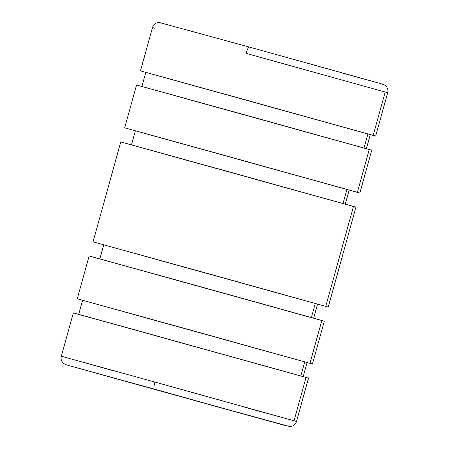 <?xml version="1.0" encoding="UTF-8"?>
<svg xmlns="http://www.w3.org/2000/svg" width="449" height="449" viewBox="0 0 449 449"><rect width="100%" height="100%" fill="white"/><g stroke="black" fill="none" stroke-linecap="round" stroke-linejoin="round"><path stroke-width="0.67" d="M154.967 28.248L152.492 27.529C153.575 24.364 155.786 22.669 159.126 22.45L249.285 47.055A6.931 1.42 105.5 0 0 246.069 53.347L387.672 92.752L385.191 92.039L373.17 135.385L375.65 136.098L140.47 70.88L373.17 135.385L385.191 92.039L246.069 53.347A6.931 1.42 -74.5 0 1 249.285 47.055L380.505 83.542L249.285 47.055L381.605 83.856L385.147 85.349C387.504 87.302 388.346 89.766 387.672 92.752L375.65 136.098M366.39 148.726L370.307 134.616L367.939 133.937L364.032 148.024L367.939 133.937L246.557 100.172L145.813 72.362L141.901 86.472M359.857 193.042L371.738 150.213L369.258 149.495L357.382 192.329L359.857 193.042L124.676 127.819L357.382 192.329L369.258 149.495L242.095 114.125L136.558 84.99L124.676 127.819M345.253 204.188L349.17 190.079L346.914 189.427L343.014 203.504L346.914 189.427L231.314 157.268L135.368 130.782L131.456 144.898M328.236 307.071L355.945 207.152L353.47 206.439L325.755 306.353L328.236 307.071L93.055 241.848L325.755 306.353L353.47 206.439L226.302 171.063L120.764 141.929L93.055 241.848M313.632 318.218L317.544 304.102L315.293 303.457L311.387 317.533L315.293 303.457L199.687 271.297L103.747 244.812L99.83 258.921M312.442 364.01L324.324 321.181L321.843 320.463L309.967 363.297L312.442 364.01L77.262 298.787L309.967 363.297L321.843 320.463L194.681 285.093L89.143 255.958L77.262 298.787M303.187 376.638L307.099 362.528L304.736 361.843L300.824 375.936L304.736 361.843L183.349 328.079L82.61 300.274L78.693 314.384M296.508 421.471L154.905 382.065A6.931 1.42 105.5 0 0 154.417 389.131L269.855 421.342L199.715 401.945L289.874 426.55C293.214 426.331 295.425 424.636 296.508 421.471L308.53 378.12L306.055 377.407L294.033 420.752L296.508 421.471L243.032 406.755M114.748 371.177L63.04 356.702L154.905 382.065L61.328 356.248C60.666 359.127 61.44 361.546 63.657 363.499L66.48 364.88L286.041 425.787L68.495 365.458L199.715 401.945L68.495 365.458L154.417 389.131A6.931 1.42 -74.5 0 1 154.905 382.065L294.033 420.752L306.055 377.407L103.646 321.209L73.35 312.902L61.328 356.248M106.52 375.97L191.527 399.632A6.931 1.42 -74.5 0 1 191.285 399.402A6.931 1.42 105.5 0 0 191.527 399.632L247.618 415.101M75.83 313.615L306.038 377.457M84.973 300.953L304.719 361.894M91.618 256.671L321.832 320.519M105.998 245.463L315.282 303.502M123.245 142.647L353.453 206.489M137.619 131.434L346.903 189.472M139.033 85.703L369.246 149.545M148.181 73.041L367.927 133.982M380.505 83.542L341.622 72.884M152.492 27.529L140.47 70.88"/></g></svg>
